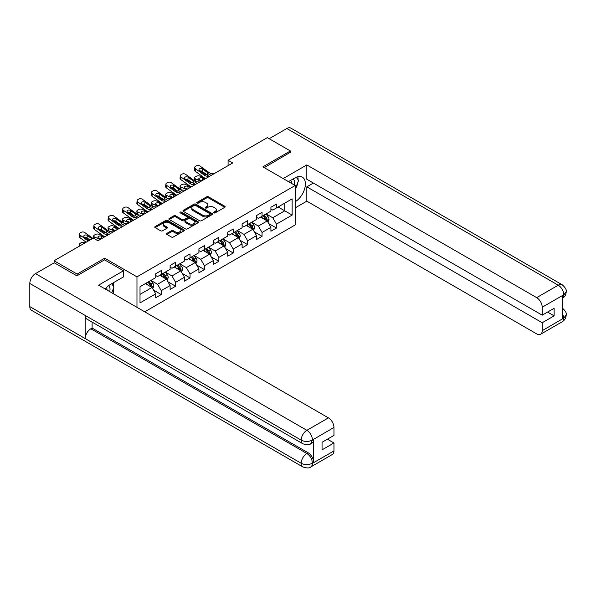 <?xml version="1.0" encoding="UTF-8"?>
<svg xmlns="http://www.w3.org/2000/svg" width="596" height="596" viewBox="0 0 596 596"><rect width="100%" height="100%" fill="white"/><g stroke="black" fill="none" stroke-linecap="round" stroke-linejoin="round"><path stroke-width="0.89" d="M213.89 212.861A0.894 0.521 0 0 0 215.163 212.861L224.789 207.304A1.281 0.738 0 0 0 225.161 206.775A1.281 0.738 0 0 0 224.789 206.253L208.481 196.836A1.281 0.738 0 0 0 206.663 196.836L197.038 202.394A0.894 0.521 0 0 0 196.777 202.759A0.894 0.521 0 0 0 197.038 203.132A0.894 0.521 0 0 0 198.304 203.132L199.556 202.409A4.098 2.369 0 0 1 205.352 202.409L206.715 203.191A4.098 2.369 0 0 1 207.915 204.868A4.098 2.369 0 0 1 206.715 206.544L205.464 207.259A0.894 0.521 0 0 0 205.203 207.624A0.894 0.521 0 0 0 205.464 207.997A0.894 0.521 0 0 0 206.738 207.997L207.982 207.274A4.098 2.369 0 0 1 213.778 207.274L215.141 208.056A4.098 2.369 0 0 1 216.341 209.732A4.098 2.369 0 0 1 215.141 211.409L213.89 212.124A0.894 0.521 0 0 0 213.629 212.489A0.894 0.521 0 0 0 213.89 212.861L213.89 212.124M166.887 233.349A1.281 0.738 0 0 0 166.515 233.878A1.281 0.738 0 0 0 166.887 234.399L171.462 237.037A1.281 0.738 0 0 0 173.28 237.037L183.97 230.868A1.281 0.738 0 0 0 184.343 230.347A1.281 0.738 0 0 0 183.97 229.818L167.662 220.408A1.281 0.738 0 0 0 165.844 220.408L155.154 226.577A1.281 0.738 0 0 0 154.781 227.098A1.281 0.738 0 0 0 155.154 227.627L160.682 230.816A1.281 0.738 0 0 0 162.492 230.816L167.074 228.171A1.281 0.738 0 0 0 167.446 227.65A1.281 0.738 0 0 0 167.074 227.128L164.332 225.541A3.427 1.982 0 0 1 163.326 224.148A3.427 1.982 0 0 1 165.442 222.315A3.427 1.982 0 0 1 169.175 222.748L179.917 228.946A3.427 1.982 0 0 1 180.916 230.347A3.427 1.982 0 0 1 178.8 232.172A3.427 1.982 0 0 1 175.068 231.74L173.28 230.712A1.281 0.738 0 0 0 171.462 230.712L166.887 233.349L166.887 234.399M104.665 259.901L104.665 258.195L77.152 274.078L54.08 260.757L54.08 262.888M104.665 258.195L136.968 276.849L295.191 185.505L295.191 224.938L144.724 311.812M290.394 152.569L290.394 150.967L262.881 166.85L295.191 185.505M290.394 150.967L267.313 137.646L228.082 160.294L228.082 165.621M54.08 260.757L93.311 238.102L97.923 240.769L232.701 162.961L228.082 160.294M199.645 220.773A1.281 0.738 0 0 0 201.455 220.773L212.146 214.597A1.281 0.738 0 0 0 212.526 214.076A1.281 0.738 0 0 0 212.146 213.554L195.838 204.137A1.281 0.738 0 0 0 194.028 204.137L183.337 210.306A1.281 0.738 0 0 0 182.957 210.835A1.281 0.738 0 0 0 183.337 211.356L199.645 220.773M180.566 213.055A0.894 0.521 0 0 1 181.475 213.182L181.475 212.116L198.058 221.69A1.281 0.738 0 0 1 198.431 222.211A1.281 0.738 0 0 1 198.058 222.733L187.368 228.909A1.281 0.738 0 0 1 185.557 228.909L169.242 219.492L169.242 218.441A1.281 0.738 0 0 0 168.869 218.963A1.281 0.738 0 0 0 169.242 219.492M169.242 218.441L173.823 215.804A1.281 0.738 0 0 1 175.634 215.804L182.249 219.619A1.281 0.738 0 0 0 184.06 219.619L187.092 217.868A1.281 0.738 0 0 0 187.472 217.346A1.281 0.738 0 0 0 187.092 216.825L180.208 212.846A0.894 0.521 0 0 1 179.947 212.481A0.894 0.521 0 0 1 180.499 211.997A0.894 0.521 0 0 1 181.475 212.116M136.968 307.335L136.968 276.849M153.544 290.096L161.248 294.543L161.248 290.654L170.113 285.536L170.113 289.425L175.649 286.229L175.649 282.34L184.514 277.222L184.514 281.111L190.049 277.915L190.049 274.026L198.915 268.908L198.915 272.797L204.45 269.601L204.45 265.712L213.316 260.594L213.316 264.482L218.851 261.286L218.851 257.397L227.709 252.279L227.709 256.176L233.252 252.972L233.252 249.083L242.11 243.965L242.11 247.861L247.653 244.658L247.653 240.769L256.511 235.651L256.511 239.547L262.054 236.344L262.054 232.455L270.912 227.337L270.912 231.233L276.455 228.03L276.455 224.141L292.144 215.081L292.144 198.878L284.761 203.147L284.761 210.82L292.144 215.081M161.248 294.543L155.712 297.739L155.712 293.85L140.015 302.91L140.015 286.713L155.712 277.647L155.712 273.758L161.248 270.562L161.248 274.451L170.113 269.332L170.113 265.444L175.649 262.247L175.649 266.136L184.514 261.018L184.514 257.129L190.049 253.933L190.049 257.822L198.915 252.704L198.915 248.815L204.45 245.619L204.45 249.508L213.316 244.397L213.316 240.501L218.851 237.305L218.851 241.194L227.709 236.083L227.709 232.187L233.252 228.991L233.252 232.88L242.11 227.769L242.11 223.873L247.653 220.676L247.653 224.565L256.511 219.455L256.511 215.558L262.054 212.362L262.054 216.251L270.912 211.14L270.912 207.244L276.455 204.048L276.455 207.937L292.144 198.878M159.773 275.307L166.418 279.144L157.56 284.255L150.907 280.418M155.712 275.516L157.56 276.581L161.248 274.451M157.56 284.255L161.248 290.654M166.418 279.144L170.113 285.536M174.174 266.993L180.819 270.83L171.961 275.948L165.308 272.104M170.113 267.202L171.961 268.267L175.649 266.136M171.961 275.948L175.649 282.34M180.819 270.83L184.514 277.222M188.574 258.679L195.22 262.516L186.354 267.634L179.709 263.79M184.514 258.887L186.354 259.953L190.049 257.822M186.354 267.634L190.049 274.026M195.22 262.516L198.915 268.908M202.975 250.365L209.621 254.201L200.755 259.32L194.11 255.475M198.915 250.573L200.755 251.639L204.45 249.508M200.755 259.32L204.45 265.712M209.621 254.201L213.316 260.594M217.376 242.05L224.022 245.887L215.156 251.005L208.511 247.169M213.316 242.259L215.156 243.324L218.851 241.194M215.156 251.005L218.851 257.397M224.022 245.887L227.709 252.279M231.777 233.736L238.422 237.573L229.557 242.691L222.911 238.854M227.709 233.945L229.557 235.01L233.252 232.88M229.557 242.691L233.252 249.083M238.422 237.573L242.11 243.965M246.178 225.422L252.823 229.259L243.958 234.377L237.312 230.54M242.11 225.631L243.958 226.704L247.653 224.565M243.958 234.377L247.653 240.769M252.823 229.259L256.511 235.651M260.579 217.108L267.224 220.945L258.359 226.063L251.713 222.226M256.511 217.316L258.359 218.389L262.054 216.251M258.359 226.063L262.054 232.455M267.224 220.945L270.912 227.337M278.116 206.983L284.761 210.82L272.759 217.749L266.114 213.912M270.912 209.01L272.759 210.075L276.455 207.937M272.759 217.749L276.455 224.141M77.152 274.078L77.152 275.68M140.015 294.387L152.017 287.458L145.372 283.621M152.017 287.458L155.712 293.85M268.744 223.582L276.455 228.03M254.343 231.896L262.054 236.344M239.942 240.21L247.653 244.658M225.541 248.525L233.252 252.972M211.14 256.839L218.851 261.286M196.74 265.153L204.45 269.601M182.339 273.467L190.049 277.915M167.945 281.781L175.649 286.229M214.247 212.988L215.141 212.474A4.098 2.369 0 0 0 216.341 210.798L216.341 209.732M207.915 204.868L207.915 205.933A4.098 2.369 0 0 1 206.715 207.609L205.821 208.123M224.774 207.311L208.481 197.902A1.281 0.738 0 0 0 206.663 197.902L197.395 203.258M212.146 213.554L212.146 214.597L195.838 205.203A1.281 0.738 0 0 0 194.028 205.203L183.352 211.364L183.337 210.306M209.881 214.441A0.894 0.521 0 0 0 210.142 214.076A0.894 0.521 0 0 0 209.881 213.711L195.57 205.441A0.894 0.521 0 0 0 194.296 205.441L192.985 206.201A4.098 2.369 0 0 0 191.785 207.877A4.098 2.369 0 0 0 192.985 209.546L202.767 215.201A4.098 2.369 0 0 0 208.57 215.201L209.881 214.441L209.881 215.506A0.894 0.521 0 0 0 210.142 215.141L210.142 214.076M191.785 207.877L191.785 208.943A4.098 2.369 0 0 0 192.985 210.619L192.985 209.546M209.881 215.506L208.57 216.266A4.098 2.369 0 0 1 202.767 216.266L192.985 210.619M169.264 219.499L173.823 216.87L173.823 215.804M187.472 217.346L187.472 218.412A1.281 0.738 0 0 1 187.092 218.933L184.06 220.684A1.281 0.738 0 0 1 182.249 220.684L175.634 216.87A1.281 0.738 0 0 0 173.823 216.87M181.475 213.182L198.043 222.74M189.111 223.582A3.427 1.982 0 0 0 192.843 224.014A3.427 1.982 0 0 0 194.959 222.181A3.427 1.982 0 0 0 193.961 220.781L190.176 218.598A1.281 0.738 0 0 0 188.366 218.598L185.326 220.349A1.281 0.738 0 0 0 184.954 220.878A1.281 0.738 0 0 0 185.326 221.399L189.111 223.582L189.111 224.647A3.427 1.982 0 0 0 192.843 225.079A3.427 1.982 0 0 0 194.959 223.247L194.959 222.181M184.954 220.878L184.954 221.943A1.281 0.738 0 0 0 185.326 222.464L185.326 221.399M189.111 224.647L185.326 222.464M180.916 230.347L180.916 231.412A3.427 1.982 0 0 1 178.8 233.237A3.427 1.982 0 0 1 175.068 232.812L173.28 231.777A1.281 0.738 0 0 0 171.462 231.777L166.902 234.407M163.326 224.148L163.326 225.214A3.427 1.982 0 0 0 164.332 226.607L164.332 225.541M167.051 228.186L164.332 226.607M183.948 230.875L167.662 221.474A1.281 0.738 0 0 0 165.844 221.474L155.169 227.635M267.954 222.204L269.049 219.44A3.457 1.997 -120 0 0 267.947 216.497L266.04 213.949M205.627 178.584L199.802 176.073A2.607 1.304 -5.9 0 0 196.121 176.349L195.197 176.878A2.607 1.304 -5.9 0 0 194.438 177.936A2.607 1.304 -5.9 0 0 195.19 178.733L195.458 181.363M262.717 218.345L261.421 216.616M201.016 181.251L195.19 178.733M263.179 215.603L265.086 218.151A3.457 1.997 60 0 1 266.077 220.229C266.591 220.922 266.963 220.714 267.179 219.589A3.457 1.997 -120 0 0 266.189 217.51L264.289 214.962M263.417 215.461L265.533 218.285A1.766 1.021 60 0 1 265.853 218.821L267.179 219.589M204.8 179.068L202.268 177.973A2.086 1.043 174.1 0 0 199.325 178.197A2.086 1.043 174.1 0 0 198.714 179.038A2.086 1.043 174.1 0 0 199.317 179.679L201.843 180.774M194.795 180.983A2.607 1.304 174.1 0 1 194.728 180.752L194.438 177.936M202.074 180.64A2.086 1.043 -5.9 0 0 201.396 180.573M209.449 176.379L206.7 176.148A6.526 3.77 60 0 1 204.316 175.149L195.473 168.757L195.19 171.231A2.607 1.684 -173.3 0 1 194.438 169.867L194.728 167.387A2.607 1.684 6.7 0 0 195.473 168.757M205.642 178.576A9.789 5.655 60 0 1 204.026 177.63L195.19 171.231M214.068 173.712L211.319 173.481A6.526 3.77 60 0 1 208.928 172.482L200.092 166.09A2.607 1.684 6.7 0 0 196.412 165.837L195.488 166.366A2.607 1.684 6.7 0 0 194.728 167.387M207.497 174.278L207.423 172.475L207.937 173.056L207.43 174.315L205.307 174.576L199.6 170.665A2.086 1.348 -173.3 0 1 199.004 169.569A2.086 1.348 -173.3 0 1 199.615 168.75A2.086 1.348 -173.3 0 1 202.558 168.959L202.268 171.432L206.656 174.606M202.268 171.432A2.086 1.348 6.7 0 0 200.032 170.977M207.423 172.475L202.558 168.959M208.928 172.482L208.034 173.436M294.35 185.021A8.486 4.902 120 0 0 293.098 178.986M291.645 183.456A5.811 3.353 120 0 0 290.446 180.536A5.811 3.353 120 0 0 290.431 180.521M296.331 177.213L298.603 180.439L295.191 189.237M109.731 291.608A8.486 4.902 120 0 0 108.606 285.678M107.027 290.043A5.811 3.353 120 0 0 106.431 287.659M111.668 283.733L113.985 287.034L111.757 292.778M295.191 201.753A14.684 8.478 120 0 0 304.638 188.805A14.684 8.478 120 0 0 302.351 177.154A14.684 8.478 120 0 0 295.005 177.884L288.501 181.638M295.191 207.885L306.821 201.172L306.821 186.839L542.211 322.734L542.211 330.676L563.898 318.041L562.52 318.689L562.52 295.772L563.764 294.782L542.211 307.231A7.83 4.522 -120 0 0 536.676 297.635L558.228 285.193L286.84 128.505L269.161 138.712M313.377 183.054L306.821 186.839M547.568 312.08L554.124 315.865L554.124 308.296L542.211 315.172L306.821 179.269L306.821 164.928L536.676 297.635M283.189 178.576L306.821 164.928M306.821 201.172L536.676 333.879A7.83 4.522 -120 0 0 540.594 334.267A7.83 4.522 -120 0 0 542.211 330.676M286.84 128.505A8.031 4.634 -60 0 1 290.848 128.11L562.244 284.791A8.031 4.634 -60 0 0 558.228 285.193A7.83 4.522 60 0 1 563.764 294.782M542.211 315.172L542.211 307.231M554.124 315.865L542.211 322.734M290.394 152.248L264.266 167.647M295.191 189.67A14.684 8.478 120 0 0 297.858 182.354M298.097 179.724A14.684 8.478 120 0 0 297.732 176.729M562.52 313.205L563.764 317.966M562.244 307.976C565.395 310.807 566.714 313.071 566.2 314.77L563.913 318.041M562.244 284.791C565.388 287.6 566.707 289.887 566.2 291.645L563.905 294.864M302.857 443.767A8.031 4.634 -60 0 1 301.189 440.146C304.884 441.919 308.579 441.904 312.259 440.101L310.784 443.759C309.473 445.093 306.828 445.093 302.857 443.767L86.852 319.061A8.031 4.634 -60 0 1 85.183 315.433L29.8 283.458A8.031 4.634 -60 0 1 35.477 273.624L54.266 262.784L76.877 275.836L104.568 259.849L123.491 270.778L123.491 276.902L110.387 284.471A14.684 8.478 120 0 0 105.246 289.015M123.491 270.778L98.571 285.164L328.426 417.87A7.83 4.522 60 0 1 333.961 427.459L333.961 435.4L322.056 442.277L322.056 449.846L333.961 442.97L333.961 450.911A7.83 4.522 60 0 1 332.337 454.495L310.784 466.944A7.83 4.522 -120 0 0 312.408 463.353L333.961 450.911M113.113 293.56L116.205 295.34M113.434 293.374L113.434 288.449M113.434 286.251L113.434 282.713M310.784 466.944C309.533 468.27 306.888 468.27 302.857 466.951L31.461 310.263A8.031 4.634 -60 0 1 29.8 306.59L85.183 338.565A8.031 4.634 -60 0 1 90.86 328.783L306.865 453.496L308.117 452.774A7.83 4.522 60 0 1 313.652 462.369L313.652 439.453A7.83 4.522 60 0 1 312.028 443.037L310.784 443.759M29.8 283.458L29.8 306.59M35.477 273.624L306.865 430.312A8.031 4.634 -60 0 0 301.189 440.146L85.183 315.433L85.183 338.565L301.189 463.278C304.876 465.059 308.572 465.059 312.267 463.278L312.408 463.353M333.961 442.97L327.405 439.185M92.112 322.093L92.112 328.068L308.117 452.774M92.112 328.068L90.86 328.783M253.553 230.518L254.648 227.754A3.457 1.997 -120 0 0 253.546 224.811L251.639 222.263M195.048 184.693L192.299 184.455A6.526 3.77 60 0 1 189.915 183.464L181.072 177.072L180.789 179.545L189.625 185.945A9.789 5.655 60 0 0 191.242 186.891L185.401 184.387A2.607 1.304 -5.9 0 0 181.72 184.663L180.804 185.192A2.607 1.304 -5.9 0 0 180.037 186.25A2.607 1.304 -5.9 0 0 180.789 187.047L181.057 189.677M248.316 226.659L247.027 224.93M186.615 189.565L180.789 187.047M248.778 223.917L250.685 226.465A3.457 1.997 60 0 1 251.676 228.544C252.19 229.236 252.562 229.028 252.779 227.903A3.457 1.997 -120 0 0 251.788 225.824L249.888 223.276M249.016 223.776L251.132 226.599A1.766 1.021 60 0 1 251.452 227.136L252.779 227.903M190.4 187.382L187.867 186.287A2.086 1.043 174.1 0 0 184.924 186.511A2.086 1.043 174.1 0 0 184.313 187.353A2.086 1.043 174.1 0 0 184.916 187.993L187.442 189.088M180.394 189.297A2.607 1.304 174.1 0 1 180.327 189.059L180.037 186.25M187.673 188.954A2.086 1.043 -5.9 0 0 186.995 188.887M239.152 238.832L240.248 236.068A3.457 1.997 -120 0 0 239.145 233.125L237.238 230.577M176.833 195.212L171 192.702A2.607 1.304 -5.9 0 0 167.327 192.977L166.403 193.506A2.607 1.304 -5.9 0 0 165.636 194.564A2.607 1.304 -5.9 0 0 166.388 195.361L166.656 197.991M233.915 234.973L232.626 233.245M172.214 197.879L166.388 195.361M234.377 232.231L236.284 234.772A3.457 1.997 60 0 1 237.275 236.858C237.789 237.551 238.162 237.342 238.378 236.217A3.457 1.997 -120 0 0 237.387 234.139L235.487 231.591M234.615 232.09L236.731 234.913A1.766 1.021 60 0 1 237.052 235.45L238.378 236.217M175.999 195.697L173.466 194.601A2.086 1.043 174.1 0 0 170.523 194.825A2.086 1.043 174.1 0 0 169.912 195.667A2.086 1.043 174.1 0 0 170.516 196.308L173.049 197.403M165.993 197.611A2.607 1.304 174.1 0 1 165.926 197.373L165.636 194.564M173.272 197.269A2.086 1.043 -5.9 0 0 172.594 197.201M199.667 182.026L196.918 181.795A6.526 3.77 60 0 1 194.527 180.797L185.691 174.404A2.607 1.684 6.7 0 0 182.011 174.151L181.087 174.68A2.607 1.684 6.7 0 0 180.327 175.701A2.607 1.684 6.7 0 0 181.072 177.072M193.097 182.592L193.022 180.789L193.536 181.37L193.03 182.629L190.906 182.89L185.2 178.979A2.086 1.348 -173.3 0 1 184.604 177.884A2.086 1.348 -173.3 0 1 185.214 177.064A2.086 1.348 -173.3 0 1 188.157 177.273L187.867 179.746L192.255 182.92M187.867 179.746A2.086 1.348 6.7 0 0 185.632 179.292M180.789 179.545A2.607 1.684 -173.3 0 1 180.037 178.182L180.327 175.701M193.022 180.789L188.157 177.273M194.527 180.797L193.64 181.75M180.648 193.007L177.899 192.769A6.526 3.77 60 0 1 175.515 191.778L166.671 185.386L166.388 187.859A2.607 1.684 -173.3 0 1 165.636 186.496L165.926 184.015A2.607 1.684 6.7 0 0 166.671 185.386M176.848 195.205A9.789 5.655 60 0 1 175.224 194.251L166.388 187.859M185.267 190.34L182.518 190.109A6.526 3.77 60 0 1 180.134 189.111L171.29 182.719A2.607 1.684 6.7 0 0 167.61 182.465L166.686 182.994A2.607 1.684 6.7 0 0 165.926 184.015M178.696 190.906L178.621 189.103L179.135 189.684L178.629 190.944L176.505 191.204L170.806 187.293A2.086 1.348 -173.3 0 1 170.203 186.198A2.086 1.348 -173.3 0 1 170.814 185.378A2.086 1.348 -173.3 0 1 173.756 185.587L173.466 188.06L177.854 191.234M173.466 188.06A2.086 1.348 6.7 0 0 171.238 187.606M178.621 189.103L173.756 185.587M180.134 189.111L179.24 190.064M224.752 247.146L225.847 244.382A3.457 1.997 -120 0 0 224.744 241.44L222.837 238.892M166.254 201.321L163.498 201.083A6.526 3.77 60 0 1 161.114 200.092L152.278 193.7L151.987 196.173L160.823 202.565A9.789 5.655 60 0 0 162.447 203.519L156.599 201.016A2.607 1.304 -5.9 0 0 152.926 201.292L152.002 201.82A2.607 1.304 -5.9 0 0 151.235 202.878A2.607 1.304 -5.9 0 0 151.987 203.676L152.256 206.305M219.514 243.287L218.225 241.559M157.813 206.194L151.987 203.676M219.976 240.546L221.883 243.086A3.457 1.997 60 0 1 222.874 245.172C223.396 245.865 223.761 245.656 223.977 244.531A3.457 1.997 -120 0 0 222.993 242.453L221.086 239.905M220.215 240.404L222.33 243.228A1.766 1.021 60 0 1 222.651 243.764L223.977 244.531M161.598 204.011L159.065 202.916A2.086 1.043 174.1 0 0 156.122 203.139A2.086 1.043 174.1 0 0 155.511 203.981A2.086 1.043 174.1 0 0 156.115 204.622L158.648 205.709M151.593 205.925A2.607 1.304 174.1 0 1 151.526 205.687L151.235 202.878M158.871 205.583A2.086 1.043 -5.9 0 0 158.193 205.516M210.351 255.46L211.446 252.697A3.457 1.997 -120 0 0 210.343 249.754L208.436 247.206M151.853 209.636L149.097 209.397A6.526 3.77 60 0 1 146.713 208.406L137.877 202.014L137.587 204.488L146.422 210.88A9.789 5.655 60 0 0 148.046 211.833L142.198 209.33A2.607 1.304 -5.9 0 0 138.525 209.606L137.601 210.135A2.607 1.304 -5.9 0 0 136.834 211.193A2.607 1.304 -5.9 0 0 137.587 211.99L137.855 214.62M205.113 251.601L203.825 249.873M143.412 214.508L137.587 211.99M205.575 248.86L207.482 251.4A3.457 1.997 60 0 1 208.473 253.486C208.995 254.179 209.36 253.963 209.576 252.846A3.457 1.997 -120 0 0 208.593 250.767L206.685 248.219M205.821 248.718L207.93 251.542A1.766 1.021 60 0 1 208.25 252.078L209.576 252.846M147.197 212.325L144.664 211.23A2.086 1.043 174.1 0 0 141.721 211.453A2.086 1.043 174.1 0 0 141.11 212.295A2.086 1.043 174.1 0 0 141.714 212.936L144.247 214.024M137.192 214.24A2.607 1.304 174.1 0 1 137.125 214.001L136.834 211.193M144.47 213.897A2.086 1.043 -5.9 0 0 143.792 213.83M195.95 263.775L197.045 261.011A3.457 1.997 -120 0 0 195.942 258.068L194.035 255.52M133.631 220.155L127.797 217.644A2.607 1.304 -5.9 0 0 124.124 217.92L123.201 218.449A2.607 1.304 -5.9 0 0 122.433 219.507A2.607 1.304 -5.9 0 0 123.186 220.304L123.454 222.934M190.72 259.916L189.424 258.187M129.012 222.822L123.186 220.304M191.174 257.174L193.082 259.714A3.457 1.997 60 0 1 194.072 261.8C194.594 262.493 194.959 262.277 195.183 261.16A3.457 1.997 -120 0 0 194.192 259.081L192.285 256.533M191.42 257.032L193.529 259.856A1.766 1.021 60 0 1 193.849 260.392L195.183 261.16M132.796 220.639L130.263 219.544A2.086 1.043 174.1 0 0 127.321 219.76A2.086 1.043 174.1 0 0 126.71 220.609A2.086 1.043 174.1 0 0 127.313 221.25L129.846 222.338M122.791 222.554A2.607 1.304 174.1 0 1 122.724 222.315L122.433 219.507M130.077 222.211A2.086 1.043 -5.9 0 0 129.392 222.144M170.866 198.654L168.117 198.423A6.526 3.77 60 0 1 165.733 197.425L156.89 191.033A2.607 1.684 6.7 0 0 153.209 190.772L152.293 191.309A2.607 1.684 6.7 0 0 151.526 192.329A2.607 1.684 6.7 0 0 152.278 193.7M164.295 199.22L164.22 197.418L164.734 197.999L164.228 199.258L162.112 199.518L156.405 195.607A2.086 1.348 -173.3 0 1 155.802 194.512A2.086 1.348 -173.3 0 1 156.413 193.693A2.086 1.348 -173.3 0 1 159.356 193.901L159.065 196.375L163.453 199.548M159.065 196.375A2.086 1.348 6.7 0 0 156.837 195.92M151.987 196.173A2.607 1.684 -173.3 0 1 151.235 194.81L151.526 192.329M164.22 197.418L159.356 193.901M165.733 197.425L164.839 198.379M156.465 206.968L153.716 206.738A6.526 3.77 60 0 1 151.332 205.739L142.489 199.347A2.607 1.684 6.7 0 0 138.808 199.086L137.892 199.623A2.607 1.684 6.7 0 0 137.125 200.643A2.607 1.684 6.7 0 0 137.877 202.014M149.894 207.535L149.82 205.732L150.334 206.313L149.827 207.572L147.711 207.833L142.004 203.921A2.086 1.348 -173.3 0 1 141.401 202.826A2.086 1.348 -173.3 0 1 142.012 202.007A2.086 1.348 -173.3 0 1 144.955 202.215L144.664 204.689L149.052 207.862M144.664 204.689A2.086 1.348 6.7 0 0 142.437 204.227M137.587 204.488A2.607 1.684 -173.3 0 1 136.842 203.124L137.125 200.643M149.82 205.732L144.955 202.215M151.332 205.739L150.438 206.693M137.452 217.95L134.703 217.711A6.526 3.77 60 0 1 132.312 216.72L123.476 210.328L123.186 212.802A2.607 1.684 -173.3 0 1 122.441 211.438L122.724 208.958A2.607 1.684 6.7 0 0 123.476 210.328M133.646 220.148A9.789 5.655 60 0 1 132.021 219.194L123.186 212.802M142.064 215.283L139.315 215.052A6.526 3.77 60 0 1 136.931 214.053L128.088 207.661A2.607 1.684 6.7 0 0 124.415 207.401L123.491 207.937A2.607 1.684 6.7 0 0 122.724 208.958M135.493 215.849L135.419 214.046L135.933 214.627L135.426 215.886L133.31 216.147L127.604 212.236A2.086 1.348 -173.3 0 1 127.008 211.14A2.086 1.348 -173.3 0 1 127.611 210.321A2.086 1.348 -173.3 0 1 130.554 210.53L130.263 213.003L134.651 216.177M130.263 213.003A2.086 1.348 6.7 0 0 128.036 212.541M135.419 214.046L130.554 210.53M136.931 214.053L136.037 215.007M181.549 272.089L182.644 269.325A3.457 1.997 -120 0 0 181.542 266.382L179.634 263.834M123.052 226.264L120.303 226.026A6.526 3.77 60 0 1 117.911 225.035L109.075 218.643L108.785 221.116L117.621 227.508A9.789 5.655 60 0 0 119.245 228.462L113.396 225.959A2.607 1.304 -5.9 0 0 109.724 226.234L108.8 226.763A2.607 1.304 -5.9 0 0 108.032 227.821A2.607 1.304 -5.9 0 0 108.785 228.618L109.053 231.248M176.319 268.23L175.023 266.501M114.611 231.136L108.785 228.618M176.774 265.488L178.681 268.029A3.457 1.997 60 0 1 179.672 270.115C180.193 270.808 180.558 270.591 180.782 269.474A3.457 1.997 -120 0 0 179.791 267.395L177.884 264.848M177.019 265.347L179.128 268.17A1.766 1.021 60 0 1 179.448 268.707L180.782 269.474M118.395 228.946L115.862 227.858A2.086 1.043 174.1 0 0 112.927 228.074A2.086 1.043 174.1 0 0 112.309 228.924A2.086 1.043 174.1 0 0 112.912 229.564L115.445 230.652M108.39 230.868A2.607 1.304 174.1 0 1 108.323 230.63L108.032 227.821M115.676 230.525A2.086 1.043 -5.9 0 0 114.991 230.458M127.663 223.597L124.914 223.366A6.526 3.77 60 0 1 122.53 222.368L113.687 215.975A2.607 1.684 6.7 0 0 110.014 215.715L109.09 216.251A2.607 1.684 6.7 0 0 108.323 217.272A2.607 1.684 6.7 0 0 109.075 218.643M121.092 224.163L121.018 222.36L121.532 222.941L121.025 224.2L118.909 224.461L113.203 220.542A2.086 1.348 -173.3 0 1 112.607 219.455A2.086 1.348 -173.3 0 1 113.21 218.635A2.086 1.348 -173.3 0 1 116.153 218.844L115.862 221.317L120.25 224.491M115.862 221.317A2.086 1.348 6.7 0 0 113.635 220.855M108.785 221.116A2.607 1.684 -173.3 0 1 108.04 219.753L108.323 217.272M121.018 222.36L116.153 218.844M122.53 222.368L121.636 223.321M167.148 280.403L168.243 277.639A3.457 1.997 -120 0 0 167.141 274.696L165.234 272.149M104.829 236.783L99.003 234.273A2.607 1.304 -5.9 0 0 95.323 234.548L94.399 235.077A2.607 1.304 -5.9 0 0 93.632 236.135A2.607 1.304 -5.9 0 0 94.384 236.932L94.578 238.84M161.918 276.544L160.622 274.816M100.21 239.45L94.384 236.932M162.373 273.802L164.28 276.343A3.457 1.997 60 0 1 165.271 278.429C165.792 279.122 166.157 278.906 166.381 277.788A3.457 1.997 -120 0 0 165.39 275.702L163.483 273.162M162.619 273.661L164.727 276.484A1.766 1.021 60 0 1 165.047 277.021L166.381 277.788M103.995 237.26L101.469 236.172A2.086 1.043 174.1 0 0 98.526 236.388A2.086 1.043 174.1 0 0 97.908 237.238A2.086 1.043 174.1 0 0 98.511 237.879L101.044 238.966M101.275 238.84A2.086 1.043 -5.9 0 0 100.59 238.773M108.651 234.578L105.902 234.34A6.526 3.77 60 0 1 103.51 233.349L94.675 226.957L94.384 229.43A2.607 1.684 -173.3 0 1 93.639 228.067L93.93 225.586A2.607 1.684 6.7 0 0 94.675 226.957M104.844 236.776A9.789 5.655 60 0 1 103.22 235.822L94.384 229.43M113.262 231.911L110.513 231.68A6.526 3.77 60 0 1 108.129 230.682L99.286 224.29A2.607 1.684 6.7 0 0 95.613 224.029L94.689 224.565A2.607 1.684 6.7 0 0 93.93 225.586M106.691 232.477L106.617 230.674L107.131 231.255L106.624 232.515L104.509 232.775L98.802 228.857A2.086 1.348 -173.3 0 1 98.206 227.761A2.086 1.348 -173.3 0 1 98.809 226.949A2.086 1.348 -173.3 0 1 101.752 227.158L101.469 229.631L105.85 232.805M101.469 229.631A2.086 1.348 6.7 0 0 99.234 229.169M106.617 230.674L101.752 227.158M108.129 230.682L107.235 231.635M152.747 288.717L153.843 285.953A3.457 1.997 -120 0 0 152.74 283.011L150.84 280.463M85.146 242.818L84.602 242.579A2.607 1.304 -5.9 0 0 80.922 242.855L79.998 243.391A2.607 1.304 -5.9 0 0 79.231 244.449A2.607 1.304 -5.9 0 0 79.983 245.247L80.035 245.768M147.517 284.858L146.221 283.13M80.527 245.485L79.983 245.247M147.972 282.117L149.879 284.657A3.457 1.997 60 0 1 150.87 286.743C151.391 287.436 151.756 287.22 151.98 286.102A3.457 1.997 -120 0 0 150.989 284.016L149.082 281.476M148.218 281.975L150.326 284.799A1.766 1.021 60 0 1 150.646 285.335L151.98 286.102M88.238 241.03L80.274 235.271L79.983 237.744A2.607 1.684 -173.3 0 1 79.238 236.374L79.529 233.9A2.607 1.684 6.7 0 0 80.274 235.271M86.174 242.222L79.983 237.744M92.857 238.37L84.885 232.604A2.607 1.684 6.7 0 0 81.212 232.343L80.289 232.88A2.607 1.684 6.7 0 0 79.529 233.9M98.861 240.225L96.656 240.039M89.072 240.553L84.401 237.171A2.086 1.348 -173.3 0 1 83.805 236.076A2.086 1.348 -173.3 0 1 84.416 235.264A2.086 1.348 -173.3 0 1 87.351 235.472L87.068 237.946L89.959 240.039M87.068 237.946A2.086 1.348 6.7 0 0 84.833 237.484M92.022 238.847L87.351 235.472M215.141 212.474L215.141 211.409M205.464 207.997L205.464 207.259M206.715 207.609L206.715 206.544M197.038 203.132L197.038 202.394M206.663 197.902L206.663 196.836M208.481 197.902L208.481 196.836M224.789 207.304L224.789 206.253M194.028 205.203L194.028 204.137M195.838 205.203L195.838 204.137M202.767 216.266L202.767 215.201M208.57 216.266L208.57 215.201M175.634 216.87L175.634 215.804M182.249 220.684L182.249 219.619M184.06 220.684L184.06 219.619M187.092 218.933L187.092 217.868M198.058 222.733L198.058 221.69M171.462 231.777L171.462 230.712M173.28 231.777L173.28 230.712M175.068 232.812L175.068 231.74M167.074 228.171L167.074 227.128M155.154 227.627L155.154 226.577M165.844 221.474L165.844 220.408M167.662 221.474L167.662 220.408M183.97 230.868L183.97 229.818M266.881 220.744L269.027 219.507M266.189 217.51L267.947 216.497M263.73 218.926L265.086 218.151M202.268 177.973L202.513 180.387M205.307 174.576L204.316 175.149M211.319 173.481L206.7 176.148M566.2 314.8C566.111 317.869 564.762 320.208 562.147 321.818A7.83 4.522 -120 0 0 563.764 318.234M562.52 298.373L563.764 295.05M313.652 462.369L312.274 463.271M333.961 427.459L312.274 440.094M312.408 440.168L313.652 439.453M312.408 439.908A7.83 4.522 60 0 0 306.865 430.312L328.426 417.87M302.857 466.951A8.031 4.634 -60 0 1 301.189 463.278A8.031 4.634 -60 0 1 306.865 453.496C310.203 455.731 312.051 458.927 312.408 463.092M252.48 229.058L254.626 227.821M251.788 225.824L253.546 224.811M249.329 227.24L250.685 226.465M187.867 186.287L188.113 188.701M238.08 237.372L240.225 236.135M237.387 234.139L239.145 233.125M234.928 235.554L236.284 234.772M173.466 194.601L173.719 197.015M190.906 182.89L189.915 183.464M196.918 181.795L192.299 184.455M176.505 191.204L175.515 191.778M182.518 190.109L177.899 192.769M223.679 245.686L225.824 244.449M222.993 242.453L224.744 241.44M220.527 243.868L221.883 243.086M159.065 202.916L159.318 205.329M209.278 254L211.424 252.764M208.593 250.767L210.343 249.754M206.127 252.183L207.482 251.4M144.664 211.23L144.917 213.644M194.877 262.315L197.023 261.078M194.192 259.081L195.942 258.068M191.726 260.497L193.082 259.714M130.263 219.544L130.517 221.95M162.112 199.518L161.114 200.092M168.117 198.423L163.498 201.083M147.711 207.833L146.713 208.406M153.716 206.738L149.097 209.397M133.31 216.147L132.312 216.72M139.315 215.052L134.703 217.711M180.476 270.629L182.622 269.392M179.791 267.395L181.542 266.382M177.325 268.811L178.681 268.029M115.862 227.858L116.116 230.265M118.909 224.461L117.911 225.035M124.914 223.366L120.303 226.026M166.075 278.943L168.221 277.706M165.39 275.702L167.141 274.696M162.924 277.125L164.28 276.343M101.469 236.172L101.715 238.579M104.509 232.775L103.51 233.349M110.513 231.68L105.902 234.34M151.675 287.257L153.82 286.02M150.989 284.016L152.74 283.011M148.531 285.439L149.879 284.657M540.594 334.267L562.147 321.818M566.2 291.668C566.096 294.715 564.74 297.031 562.147 298.633M93.632 236.135L93.87 238.43M79.231 244.449L79.402 246.133"/></g></svg>
